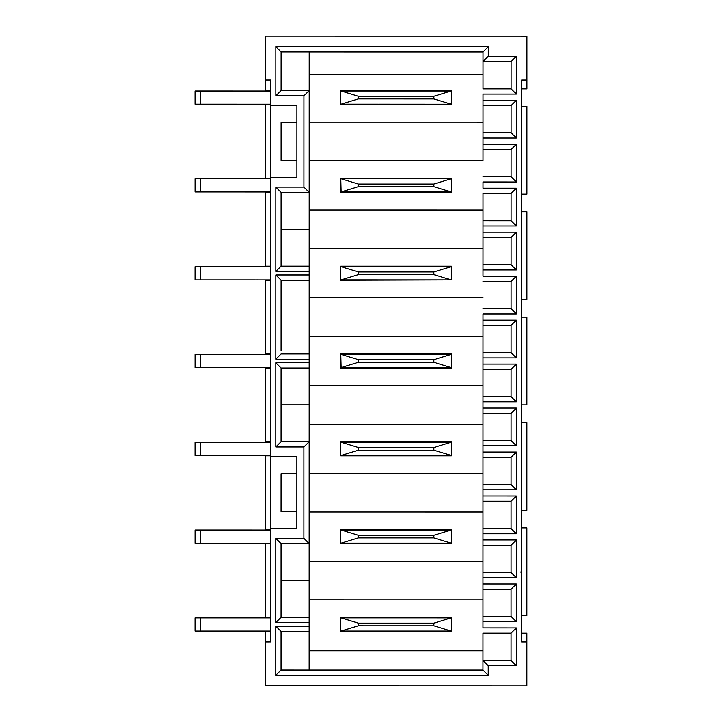 <?xml version="1.0" encoding="UTF-8"?>
<svg xmlns="http://www.w3.org/2000/svg" width="722" height="722" viewBox="0 0 722 722"><rect width="100%" height="100%" fill="white"/><g stroke="black" fill="none" stroke-linecap="round" stroke-linejoin="round"><path stroke-width="1.08" d="M309.142 626.145L309.142 670.052L482.991 670.061L483 650.766L309.142 650.757L483 650.766L483 633.185L482.991 670.061L488.262 675.332L275.777 675.314L275.777 626.145L309.142 626.145L309.142 622.635L275.777 622.635L275.786 538.341L303.89 538.341L303.89 447.026L275.795 447.026L275.804 362.733L309.169 362.733L309.169 359.222L275.804 359.222L275.813 274.929L309.178 274.929L309.178 271.418L275.813 271.418L275.822 187.124L303.917 187.124L303.926 95.809L275.831 95.809L275.831 46.641L488.316 46.659L488.316 56.316L516.411 56.316L516.411 94.077L483.045 94.068L483.045 100.286L516.411 100.286L516.411 138.046L483.045 138.037L483.045 144.256L516.411 144.256L516.401 182.016L483.036 182.007L483.036 188.225L516.401 188.225L516.401 225.977L483.036 225.977L483.036 232.195L516.401 232.195L516.392 269.947L483.027 269.947L483.027 276.165L516.392 276.165L516.392 313.917L483.027 313.917L483.027 320.135L516.392 320.135L516.383 357.886L483.018 357.886L483.018 364.105L516.383 364.105L516.383 401.856L483.018 401.856L483.018 408.074L516.383 408.074L516.383 445.826L483.018 445.826L483.018 452.044L516.383 452.044L516.374 489.796L483.009 489.796L483.009 496.005L516.374 496.014L516.374 533.766L483.009 533.766L483.009 539.975L516.374 539.984L516.365 577.735L483 577.735L483 583.945L516.365 583.954L516.365 621.705L483 621.705L483 627.914L516.365 627.923L516.356 665.675L488.262 665.675L488.262 675.332M309.169 362.733L309.169 368.003L281.075 368.003L281.066 404.88L309.169 404.88L309.151 580.488L281.057 580.488L281.048 617.364L309.151 617.364L309.142 622.635M281.048 617.391L281.048 613.88M303.89 447.026L309.16 441.756L281.066 441.756L281.066 438.272M309.178 274.929L309.178 280.199L281.084 280.199L281.075 350.468M281.093 90.566L281.093 87.055M451.385 617.4L340.757 617.391L451.385 617.4L451.385 617.906M451.394 529.596L340.766 529.587L451.394 530.02M451.403 441.792L340.775 441.783L451.403 441.792L451.403 442.306M451.412 353.997L340.784 353.979L451.412 353.988L451.43 367.579L451.412 368.039L340.775 368.03L340.784 353.979M451.421 266.192L340.784 266.174L451.421 266.183L451.44 279.865L340.784 280.226L340.784 266.174M451.43 178.388L340.793 178.37L451.43 178.379L451.43 192.431L340.793 192.422L340.793 178.37M451.44 90.584L340.802 90.575L451.44 90.575L451.44 104.627L340.802 104.618L340.802 90.566M281.093 122.614L296.895 122.596L281.093 122.614L281.093 160.365L296.895 160.365L296.895 177.468L270.551 177.468L270.56 105.484L296.904 105.493L296.895 122.614M281.066 473.831L296.868 473.812L281.066 473.822L281.057 511.582L296.868 511.582L296.859 528.684L270.524 528.684L270.524 456.701L296.868 456.701L296.868 473.831M281.075 368.021L309.169 368.003M303.926 95.809L309.197 90.539L309.197 51.912L281.102 51.903L281.093 90.539L309.197 90.539L309.187 192.395L281.084 192.395L281.084 266.147L309.178 266.147L309.178 271.418M483.036 225.977L483.036 193.496L483.036 209.994L309.187 209.976L483.036 209.994L483.036 248.63L309.178 248.612L309.187 192.395L303.917 187.124M296.904 105.493L296.895 177.468M309.169 404.88L309.169 385.584L483.018 385.602L483.009 473.406L309.16 473.388L483.009 473.406L483 561.211L309.151 561.193L483 561.211L483 599.838L309.151 599.829L309.151 580.488L281.057 580.488L281.057 543.612L309.151 543.612L303.89 538.341M296.868 456.701L296.859 528.684M270.515 631.434L265.245 631.434L265.245 641.966L270.515 641.948L270.515 631.434M270.524 543.63L265.254 543.63L265.245 617.382L270.515 617.382L270.524 543.63M270.533 368.021L265.272 368.021L265.263 441.774L270.533 441.774L270.533 368.021M270.542 280.217L265.272 280.217L265.272 353.97L270.533 353.97L270.542 280.217M270.551 192.413L265.281 192.413L265.281 266.165L270.542 266.165L270.551 192.413M275.804 359.222L281.075 353.951L309.169 353.951L309.178 280.199M309.169 353.951L309.169 359.222M309.197 51.93L483.045 51.948L483.045 88.824L511.14 88.833M483.045 94.068L483.045 138.037M483.045 105.574L483.045 122.189L309.187 122.171L483.045 122.189L483.036 160.825L309.187 160.807M483.036 237.484L483.027 269.947M483.027 313.917L483.018 357.886M483.027 325.423L483.018 385.602L309.169 385.584L309.169 368.021M483.009 457.333L483.009 489.796M483.009 545.272L483 577.735M483 589.242L483 621.705M270.56 87.055L270.56 90.566L265.29 90.566L270.56 90.557L270.56 80.007L270.56 105.466L296.904 105.466M270.551 174.859L270.551 178.37L265.281 178.37L270.551 178.361L270.551 177.486L270.524 456.683L296.868 456.683M270.524 526.076L270.524 529.587L265.254 529.578L270.524 529.578L270.524 528.703L270.515 641.948M265.236 685.846L526.898 685.9L265.236 685.846L265.245 641.948M526.898 685.873L526.898 641.966L521.627 641.966L521.681 80.025L526.952 80.025L526.952 36.127L265.299 36.1L265.29 79.998L270.56 80.007L265.29 80.025L265.29 90.557M526.952 88.833L521.681 88.824L526.952 88.833M309.178 297.78L483.027 297.798L309.178 297.78M483.045 88.806L483.045 51.921L309.197 51.912M483.009 512.033L309.16 512.024M483.018 424.238L309.16 424.22M483.027 336.434L309.169 336.416M483.045 74.772L309.197 74.763M483 627.914L483 616.453L511.095 616.435L511.095 589.224L483 589.215L483 583.945M483.009 539.975L483.009 545.245L511.104 545.254L511.104 572.474L483 572.465M483.009 496.005L483.009 533.766M483.018 452.044L483.009 457.306L511.113 457.315L511.104 484.534L483.009 484.525M483.018 408.074L483.018 445.826M483.018 364.105L483.018 401.856M483.027 320.135L483.027 325.396L511.122 325.405L511.122 352.625L483.018 352.616M483.027 276.165L483.036 248.63M483.036 232.195L483.036 237.457L511.131 237.466L511.131 264.685L483.027 264.676M483.036 188.225L483.036 182.007M483.036 160.825L483.045 144.256M483.045 100.286L483.045 105.556L511.14 105.556L511.14 132.776L483.045 132.776M526.898 641.966L526.898 633.212L521.627 633.212L521.627 641.966M526.952 80.025L526.952 88.824M521.681 80.043L526.952 80.043M265.281 178.361L265.29 104.609L270.56 104.609L270.56 105.466M270.524 456.683L270.524 455.826L265.263 455.826L265.254 529.578M451.385 631.082L340.757 631.434L340.757 617.391M483 599.838L483 616.453M309.151 617.364L309.151 599.829M451.394 543.188L451.394 543.648L340.766 543.639L340.766 529.587M433.877 450.203L433.877 447.568L358.365 447.559L358.365 450.194L433.877 450.203L451.44 455.474L451.44 442.306L340.802 442.288L340.802 455.483L451.403 455.844L340.775 455.835L340.775 441.783M309.178 266.147L309.178 248.612M526.898 615.649L521.636 615.649L526.898 615.649L526.907 527.845L521.645 527.845M526.907 510.292L521.645 510.292L526.907 510.283L526.916 422.478L521.654 422.478M526.916 404.925L521.654 404.925L526.916 404.925L526.925 317.12L521.663 317.111M526.934 299.558L521.663 299.558L526.934 299.558L526.934 211.754L521.672 211.754M526.943 194.191L521.672 194.191L526.943 194.191L526.943 106.387L521.681 106.387M270.542 266.165L270.542 262.664M270.542 266.174L265.281 266.165M265.272 353.97L270.533 353.979L270.533 350.468M265.263 441.774L270.533 441.783L270.533 438.272M265.245 617.382L270.515 617.391L270.515 613.88M281.084 266.174L281.084 262.664M516.356 665.675L511.095 660.404L511.095 633.185L483 633.185M511.095 660.404L482.991 660.404L488.262 665.675M483.009 528.495L511.104 528.504L511.104 501.285L483.009 501.276M483.018 440.555L511.113 440.564L511.113 413.345L483.018 413.336M483.018 396.586L511.113 396.595L511.122 369.375L483.018 369.366M483.027 308.646L511.122 308.655L511.122 281.436L483.027 281.427M483.036 220.706L511.131 220.715L511.131 193.496L483.036 193.496M483.036 176.746L511.131 176.746L511.14 149.526L483.036 149.526M516.411 94.077L511.14 88.806L511.149 61.587L483.045 61.587L488.316 56.316M520.607 571.986L521.636 572.573M516.365 627.923L511.095 633.185M516.365 583.954L511.095 589.224M516.365 621.705L511.095 616.435M516.374 539.984L511.104 545.254M516.365 577.735L511.104 572.474M516.374 496.014L511.104 501.285M516.374 533.766L511.104 528.504M516.383 452.044L511.113 457.315M516.374 489.796L511.104 484.534M516.383 408.074L511.113 413.345M516.383 445.826L511.113 440.564M516.383 364.105L511.122 369.375M516.383 401.856L511.113 396.595M516.392 320.135L511.122 325.405M516.383 357.886L511.122 352.625M516.392 276.165L511.122 281.436M516.392 313.917L511.122 308.655M516.401 232.195L511.131 237.466M516.392 269.947L511.131 264.685M516.401 188.225L511.131 193.496M516.401 225.977L511.131 220.715M516.411 144.256L511.14 149.526M516.401 182.016L511.131 176.746M516.411 100.286L511.14 105.556M516.411 138.046L511.14 132.776M488.316 46.659L483.045 51.921M516.411 56.316L511.149 61.587M281.084 229.271L309.178 229.271L281.084 229.271M275.795 447.026L281.066 441.756L281.066 404.88M309.142 670.052L281.048 670.043L281.048 631.416L309.142 631.416M275.777 626.145L281.048 631.416M275.777 675.314L281.048 670.043M275.804 362.733L281.075 368.003M275.786 538.341L281.057 543.612M275.777 622.635L281.048 617.364M275.813 274.929L281.084 280.199M275.831 46.641L281.102 51.903M275.831 95.809L281.093 90.539M275.822 187.124L281.084 192.395M275.813 271.418L281.084 266.147M270.56 91.008L200.319 90.999L200.319 104.167L254.758 104.176L200.319 104.176L270.56 104.185L195.048 104.185L195.048 90.999L195.048 104.167L200.319 104.167L195.048 104.167M258.268 104.176L254.758 104.185L258.268 104.176M451.44 90.999L340.802 90.99L340.802 104.176L451.44 104.203L341.127 104.158L358.365 98.887L433.877 98.896L433.877 96.261L358.365 96.261L358.365 98.887M396.116 104.176L378.554 104.167L396.116 104.176M195.048 104.176L200.319 104.176M200.319 90.999L195.048 90.999M433.877 98.896L451.106 104.167M433.877 96.261L451.106 90.999M341.136 90.99L358.365 96.261M270.551 191.971L200.337 191.971L270.551 191.989M270.551 178.803L200.337 178.794L200.337 191.971L195.066 191.971L195.066 178.794L200.337 178.794M258.259 191.971L254.749 191.98L258.259 191.971M200.337 191.98L195.066 191.98L200.337 191.971L195.066 191.98L195.066 178.812M340.793 191.989L451.43 191.998L341.127 191.962L358.356 186.691L433.868 186.7L433.868 184.065L358.356 184.056L358.356 186.691M341.127 191.962L340.793 178.794L451.43 178.803M396.107 191.98L413.67 191.98L396.107 191.98M433.868 186.7L451.097 191.971M433.868 184.065L451.097 178.803M341.127 178.794L358.356 184.056M270.524 543.188L200.337 543.188L270.524 543.206M270.524 530.02L200.337 530.011L200.337 543.197L195.066 543.197L195.066 530.011L200.337 530.011M195.066 543.188L200.337 543.188L195.066 543.188L195.066 530.02M451.43 543.206L451.43 530.02L340.793 530.011L340.793 543.197L451.394 543.215M358.356 535.273L358.356 537.908L433.868 537.917L433.868 535.282L358.356 535.273L341.127 530.011M433.868 537.917L451.097 543.188L340.793 543.179L340.766 530.029M396.107 543.197L413.67 543.197L396.107 543.197M195.066 543.197L200.337 543.197M433.868 535.282L451.097 530.02M341.127 543.179L358.356 537.908M270.533 367.579L200.337 367.579L270.533 367.597M270.533 354.412L200.337 354.403L200.337 367.579L195.066 367.579L195.066 354.403L195.066 367.588L200.337 367.588M258.259 367.579L254.749 367.588L258.259 367.579M341.127 367.57L340.793 354.421L340.775 367.588L451.412 367.606L341.127 367.57L358.356 362.3L433.868 362.309L433.868 359.673L358.356 359.664L358.356 362.3M340.793 354.421L451.43 354.412M396.107 367.588L413.67 367.588L396.107 367.588M200.337 354.403L195.066 354.403M433.868 362.309L451.097 367.579M433.868 359.673L451.097 354.412M341.127 354.403L358.356 359.664M270.515 617.915L200.319 617.906L200.319 631.082L258.268 631.091L200.319 631.091L270.515 631.1M270.515 631.082L195.048 631.082L195.048 617.906L200.319 617.906M200.319 631.091L195.048 631.091L200.319 631.082L195.048 631.091L195.048 617.924M340.757 631.1L451.385 631.109M340.757 617.915L340.802 631.091L340.802 617.897L451.44 617.906L451.44 631.1M358.365 623.167L358.365 625.803L433.877 625.812L433.877 623.176L358.365 623.167L341.136 617.897M433.877 625.812L451.106 631.082L340.757 631.091M396.116 631.082L378.554 631.082L396.116 631.082M433.877 623.176L451.106 617.906M341.127 631.073L358.365 625.803M270.533 442.306L200.319 442.297L200.319 455.474L254.758 455.483L200.319 455.483L270.524 455.492L195.048 455.474L195.048 442.306L195.048 455.483L200.319 455.483M258.268 455.483L254.758 455.492L258.268 455.483M451.106 455.474L340.802 455.465L340.775 442.306M396.116 455.474L378.554 455.474L396.116 455.474M200.319 442.297L195.048 442.306M433.877 447.568L451.106 442.306M341.127 455.465L358.365 450.194M341.136 442.288L358.365 447.559M270.542 266.698L200.319 266.698L200.319 279.865L254.758 279.874L200.319 279.874L270.542 279.883L195.048 279.865L195.048 266.698L195.048 279.874L200.319 279.874M258.268 279.874L254.758 279.883L258.268 279.874M433.877 274.595L433.877 271.959L358.365 271.95L358.365 274.586L433.877 274.595L451.106 279.865L340.802 279.856L340.802 266.698L340.784 279.874L451.421 279.892M340.802 266.698L451.44 266.698M396.116 279.865L378.554 279.865L396.116 279.865M200.319 266.698L195.048 266.698M433.877 271.959L451.106 266.698M341.127 279.856L358.365 274.586M341.136 266.689L358.365 271.95"/></g></svg>
